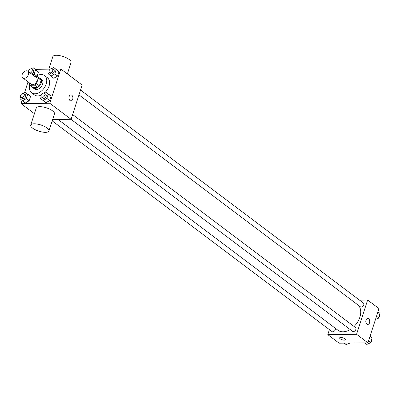 <?xml version="1.0" encoding="UTF-8"?>
<svg xmlns="http://www.w3.org/2000/svg" width="400" height="400" viewBox="0 0 400 400"><rect width="100%" height="100%" fill="white"/><g stroke="black" fill="none" stroke-linecap="round" stroke-linejoin="round"><path stroke-width="0.6" d="M26.51 70.795A4.19 2.805 127 0 1 27.82 71.195A4.19 2.805 127 0 1 27.54 76.225A4.19 2.805 127 0 1 22.78 77.885A4.19 2.805 127 0 1 22.53 73.695A4.19 2.805 127 0 1 26.51 70.795M27.82 71.195L36.34 77.615A4.19 2.805 127 0 1 36.06 82.645A4.19 2.805 127 0 1 31.305 84.305L22.78 77.885M29.58 83.005L29.34 83.75A5.685 3.805 127 0 0 30.135 85.27L34.745 85.21A5.685 3.805 127 0 0 36.53 83.66L38.305 78.17A5.685 3.805 127 0 0 37.51 76.65L35.1 76.68M36.53 83.66L39.37 85.8L41.145 80.31L38.305 78.17M41.145 80.31A5.685 3.805 127 0 0 40.35 78.79L37.51 76.65M39.37 85.8A5.685 3.805 127 0 1 37.585 87.35L34.745 85.21M30.135 85.27L32.975 87.405L37.585 87.35M32.225 86.84A5.985 4.005 -53 0 0 33.065 87.875A5.985 4.005 -53 0 0 41.16 83.045A5.985 4.005 -53 0 0 40.265 78.32A5.985 4.005 -53 0 0 39.035 77.795M40.265 78.32L41.685 79.385A5.985 4.005 127 0 1 42.58 84.115A5.985 4.005 127 0 1 34.485 88.945L33.065 87.875M35.505 76.675A10.77 7.21 127 0 1 41.195 74.535A10.77 7.21 127 0 1 44.56 75.565A10.77 7.21 127 0 1 43.84 88.505A10.77 7.21 127 0 1 31.605 92.77A10.77 7.21 127 0 1 29.81 84.88M44.56 75.565L47.405 77.705A10.77 7.21 127 0 1 45.28 92.265M41.23 95.13A10.77 7.21 127 0 1 34.445 94.91L31.605 92.77M41.17 96.62L40.565 98.49L45.855 102.755L49.7 100.555L51.1 96.23L45.81 91.965L43.85 93.085M20.605 96.865L20 98.735L25.29 103L29.135 100.8L30.53 96.475L25.24 92.21L23.28 93.335M22.015 100.49L21.01 103.605L49.775 103.26L60.84 69.005L55.84 69.065M50.235 69.135L35.27 69.315M28.04 81.845L24.565 92.595M49.085 72.125L48.48 74L53.765 78.265L57.61 76.06L59.01 71.735L53.72 67.47L51.76 68.595M32.82 74.96L34.205 74.17L35.6 69.845L38.44 71.985L37.28 75.58L38.44 71.985L33.155 67.72L31.19 68.84M52.645 119.525L71.08 119.305L82.145 85.05L60.84 69.005M71.08 119.305L49.775 103.26M70.895 94.905A2.99 1.975 -90.7 0 1 71.795 95.225A2.99 1.975 -90.7 0 1 72.86 98.575A2.99 1.975 -90.7 0 1 70.965 100.89A2.99 1.975 -90.7 0 1 68.955 97.92A2.99 1.975 -90.7 0 1 70.895 94.905A2.99 1.975 -90.7 0 1 71.795 95.225A2.99 1.975 -90.7 0 1 72.855 98.575A2.99 1.975 -90.7 0 1 70.965 100.89M34.405 113.695L21.01 103.605M30.715 125.12L36.25 107.995A9.575 3.265 17.9 0 1 39.675 106.66A9.575 3.265 17.9 0 1 49.8 109.205A9.575 3.265 17.9 0 1 54.465 113.88L48.935 131.005A9.575 3.265 17.9 0 1 38.82 131.17A9.575 3.265 17.9 0 1 30.715 125.12A9.575 3.265 17.9 0 1 34.145 123.785A9.575 3.265 17.9 0 1 44.265 126.335A9.575 3.265 17.9 0 1 48.935 131.005M67.37 73.925L71.065 62.5A9.575 3.265 -162.1 0 0 62.955 56.45A9.575 3.265 -162.1 0 0 52.845 56.615L48.795 69.15M358.445 305.315A16.18 10.83 127 0 1 354.065 326.475M350.175 329.535A16.18 10.83 127 0 1 337.98 330.255L58.055 119.46M72.62 114.535L355.48 327.54A2.395 1.6 127 0 1 355.32 330.415A2.395 1.6 127 0 1 352.6 331.365L70.995 119.305M80.53 90.045L363.39 303.05A2.395 1.6 127 0 1 363.23 305.925A2.395 1.6 127 0 1 360.51 306.875L78.975 94.865M335.245 328.195A2.395 1.6 127 0 1 334.505 330.96A2.395 1.6 127 0 1 332.035 331.61L52.205 120.885M329.41 329.635L327.8 334.63L356.565 334.285L367.63 300.03L359.51 300.13M327.8 334.63L339.16 343.185L367.925 342.84L356.565 334.285M367.925 342.84L378.99 308.585L367.63 300.03M367.74 318.445A2.99 1.975 -90.7 0 1 368.64 318.76A2.99 1.975 -90.7 0 1 369.705 322.11A2.99 1.975 -90.7 0 1 367.815 324.425A2.99 1.975 -90.7 0 1 365.805 321.46A2.99 1.975 -90.7 0 1 367.74 318.445A2.99 1.975 -90.7 0 1 368.64 318.76A2.99 1.975 -90.7 0 1 369.705 322.11A2.99 1.975 -90.7 0 1 367.81 324.425M340.695 337.465A2.99 1.02 17.9 0 1 343.855 338.26A2.99 1.02 17.9 0 1 345.315 339.72A2.99 1.02 17.9 0 1 342.155 339.77A2.99 1.02 17.9 0 1 339.62 337.88A2.99 1.02 17.9 0 1 340.695 337.465M345.315 339.72A2.99 1.02 17.9 0 1 342.155 339.77A2.99 1.02 17.9 0 1 339.625 337.88M344.16 343.125L346.28 344.72L349.17 343.065M349.765 343.06A2.395 1.6 127 0 1 348.24 343.6M375.435 319.595L378.605 317.78L380 313.455L377.985 311.705M378.605 317.78L376.525 316.22M380 313.455L377.925 311.89M379.395 315.33A2.395 1.6 127 0 1 378.85 317.7A2.395 1.6 127 0 1 376.72 318.86M364.73 342.88L366.845 344.475L370.69 342.275L372.09 337.945L370.075 336.195M370.69 342.275L368.615 340.71M372.09 337.945L370.01 336.385M371.485 339.82A2.395 1.6 127 0 1 370.94 342.19A2.395 1.6 127 0 1 368.81 343.35M35.6 69.845L33.155 67.72M28.41 71.64A2.395 1.6 127 0 1 31.025 68.835A2.395 1.6 127 0 1 31.775 69.065L33.195 70.135A2.395 1.6 127 0 1 33.49 72.2A2.395 1.6 127 0 1 31.645 74.075M36.58 75.96L34.205 74.17M38.44 71.985L35.995 69.86M31.775 69.065A2.395 1.6 127 0 1 32.07 71.13A2.395 1.6 127 0 1 30.225 73.005M22.45 100.86L26.29 98.66L27.69 94.335L25.24 92.21M23.865 93.555L25.285 94.625A2.395 1.6 127 0 1 25.125 97.5A2.395 1.6 127 0 1 22.405 98.45L20.985 97.38A2.395 1.6 127 0 1 20.84 94.98A2.395 1.6 127 0 1 23.115 93.325A2.395 1.6 127 0 1 23.865 93.555A2.395 1.6 127 0 1 23.705 96.43A2.395 1.6 127 0 1 20.985 97.38M25.29 103L29.135 100.8L26.29 98.66M29.135 100.8L30.53 96.475L27.69 94.335M30.53 96.475L28.085 94.35M50.925 76.125L54.77 73.925L56.165 69.595L53.72 67.47M52.34 68.815L53.76 69.885A2.395 1.6 127 0 1 53.6 72.76A2.395 1.6 127 0 1 50.885 73.71L49.465 72.64A2.395 1.6 127 0 1 49.32 70.245A2.395 1.6 127 0 1 51.595 68.59A2.395 1.6 127 0 1 52.34 68.815A2.395 1.6 127 0 1 52.18 71.69A2.395 1.6 127 0 1 49.465 72.64M53.765 78.265L57.61 76.06L54.77 73.925M57.61 76.06L59.01 71.735L56.165 69.595M59.01 71.735L56.56 69.61M43.015 100.615L46.86 98.415L48.255 94.09L45.81 91.965M44.43 93.31L45.85 94.38A2.395 1.6 127 0 1 45.69 97.255A2.395 1.6 127 0 1 42.97 98.2L41.55 97.13A2.395 1.6 127 0 1 41.41 94.735A2.395 1.6 127 0 1 43.685 93.08A2.395 1.6 127 0 1 44.43 93.31A2.395 1.6 127 0 1 44.27 96.185A2.395 1.6 127 0 1 41.55 97.13M45.855 102.755L49.7 100.555L46.86 98.415M49.7 100.555L51.1 96.23L48.255 94.09M51.1 96.23L48.65 94.1"/></g></svg>
